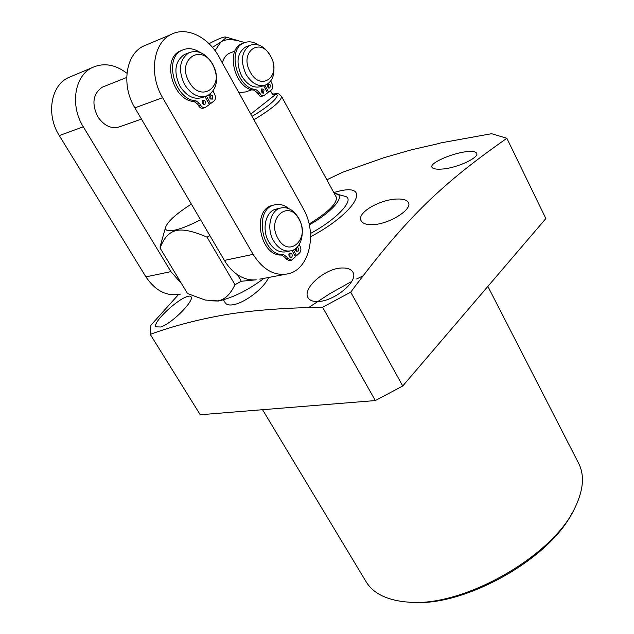 <?xml version="1.0" encoding="UTF-8"?>
<svg xmlns="http://www.w3.org/2000/svg" width="634" height="634" viewBox="0 0 634 634"><rect width="100%" height="100%" fill="white"/><g stroke="black" fill="none" stroke-linecap="round" stroke-linejoin="round"><path stroke-width="0.95" d="M375.344 400.561L402.748 385.987L545.866 218.556L506.859 138.267C473.027 162.138 452.026 178.709 427.015 202.595C401.758 227.337 380.265 252.784 350.705 292.155L322.571 307.26L375.344 400.561L200.257 414.755L150.234 334.356L150.908 325.21L178.55 294.509M363.084 275.845L356.633 278.968M350.507 282.075L328.943 294.224L308.615 307.593M487.871 286.402L578.676 463.422C584.596 475.04 583.526 489.448 575.474 506.629C554.164 555.733 462.202 608.077 407.559 602.046L404.508 601.793C385.662 599.574 372.855 592.893 366.103 581.743L262.547 409.707M572.439 512.351C549.504 559.426 463.058 607.538 410.967 602.221M333.769 192.53L336.717 191.753C372.546 181.696 357.75 211.693 310.605 236.759M326.835 179.763L342.851 172.171L383.792 157.755L411.094 149.901L440.012 143.244M322.571 307.26C285.134 307.791 252.918 310.24 225.918 314.615C198.585 319.362 173.359 325.939 150.234 334.356M268.634 277.47C263.807 288.739 244.098 303.234 233.058 304.748C229.056 305.398 226.449 304.74 225.228 302.783L223.477 299.834M160.64 327.001C171.965 323.744 194.797 300.239 191.04 296.783C190.406 295.801 188.758 295.864 186.095 296.95C175.016 301.213 152.326 323.039 155.885 326.843L160.64 327.001M264.021 278.334C248.021 290.261 232.797 297.822 218.35 301.039L208.491 300.73M209.878 235.626L207.033 237.132L234.984 284.682C230.356 294.445 224.61 299.842 217.739 300.881L205.218 300.048L187.561 293.582L160.093 248.076L160.236 246.182M181.586 283.683L170.903 271.629L83.292 126.784C69.922 105.672 74.432 76.08 91.859 67.775C103.39 62.441 115.087 64.288 126.951 73.29M160.212 246.151L161.519 241.633M141.461 119.089L120.405 126.554C111.846 129.479 104.285 126.174 97.715 116.632C91.478 103.524 93.008 93.713 102.288 87.183L104.341 86.367M207.033 237.132C192.894 231.022 182.513 228.858 175.887 230.641C169.024 232.337 163.762 238.146 160.093 248.076M200.55 219.744C190.937 224.769 182.743 228.145 175.959 229.857C168.573 231.576 165.094 230.792 165.506 227.527C167.368 221.749 175.99 213.935 191.357 204.085M147.35 44.467L143.197 46.219C125.587 54.643 121.181 85.582 134.876 107.867L224.412 260.392C228.01 266.454 232.369 271.225 237.496 274.712C243.63 278.754 249.867 280.458 256.207 279.808L241.324 281.258L234.984 284.682M237.496 274.712L241.324 281.258M253.117 254.369C263.134 270.076 274.982 276.519 288.652 273.698C309.788 268.784 317.468 232.749 303.274 208.641L218.999 56.878C208.198 36.756 186.182 26.081 170.792 34.624C153.111 43.104 148.776 74.764 162.629 97.684L253.117 254.369L224.412 260.392M273.587 240.896C266.367 228.937 270.029 210.94 280.077 208.158C287.313 206.407 293.487 209.688 298.59 218.009C305.723 230.063 301.958 248.108 291.585 250.668C284.626 252.197 278.627 248.94 273.587 240.896M289.793 251.04L286.837 251.65C279.871 253.172 273.88 249.939 268.84 241.934C261.628 230.015 265.305 212.089 275.346 209.307L277.169 208.863M288.993 208.713C284.024 204.711 278.952 203.498 273.761 205.067L271.804 205.551C251.373 210.853 260.352 256.619 281.48 255.003L284.69 257.198L285.49 258.609L289.334 260.693L290.919 260.376M296.244 248.084L296.443 251.278M289.191 253.568L289.96 254.4L289.976 257.388M297.386 246.959L298.717 248.837L298.043 251.278L295.698 250.454L295.293 248.845M273.761 205.067C253.331 210.377 262.317 256.215 283.453 254.599L286.663 256.802L287.464 258.212L291.307 260.305L295.531 256.722L292.036 250.533M293.376 249.986L296.601 255.7L299.676 252.8C301.15 251.032 301.293 248.861 300.104 246.309L299.161 244.605M291.925 254.004L292.337 255.573L291.767 257.214L291.141 257.602L289.215 256.556L288.819 254.662L289.373 253.346L289.992 252.958L291.925 254.004M295.127 256.001L296.601 255.7M299.01 219.261C310.628 238.479 289.041 258.989 278.017 238.503C266.09 218.611 288.525 198.759 299.01 219.261M180.674 294.049C167.154 296.815 155.568 291.093 145.923 276.876L59.287 135.589C46.076 115.023 50.625 86.066 67.949 77.816L72.038 76.096M184.502 84.409C178.003 70.128 179.446 59.58 188.837 52.773C197.84 49.492 205.773 53.232 212.628 64.002C219.087 78.45 217.446 88.99 207.722 95.615C199.044 98.579 191.302 94.838 184.502 84.409M205.646 96.352L203.094 97.256C194.424 100.212 186.689 96.503 179.898 86.113C173.415 71.896 174.865 61.395 184.256 54.595L186.333 53.771M200.043 52.424C193.75 48.311 187.743 47.59 182.013 50.26L180.111 51.021C161.266 59.017 172.955 100.846 194.115 101.527L197.657 104.158L198.529 105.696C199.964 107.915 201.62 108.707 203.498 108.089L204.964 107.582M209.537 95.298L210.797 96.487L210.963 99.253M202.262 100.735L203.546 101.923L203.704 104.737M212.715 95.805L212.168 99.269L209.703 98.072L210.242 94.609L212.715 95.805M182.013 50.26C163.16 58.249 174.857 100.156 196.025 100.854L199.567 103.493L200.447 105.03C201.881 107.249 203.538 108.049 205.416 107.423L209.442 104.467L204.988 96.582M206.446 96.114L210.654 103.556L214.094 100.949C215.766 99.316 215.948 97.113 214.649 94.355L213.111 91.082M205.464 101.258L204.909 104.745L202.42 103.54L202.967 100.053L205.464 101.258M209.212 104.055L210.654 103.556M212.739 64.723C225.45 85.82 201.176 104.198 189.114 81.873C176.062 60.024 201.319 42.446 212.739 64.723M506.859 138.267L491.572 133.703L440.21 143.007M441.803 169.08C456.916 168.24 479.867 157.311 476.625 153.198C475.619 151.558 472.251 151.05 466.505 151.685C451.765 153.246 428.988 163.287 432.008 167.289C432.935 168.866 436.2 169.46 441.803 169.08M317.468 301.53C333.912 301.689 359.066 281.139 352.853 272.113C351.173 269.299 347.789 267.928 342.709 267.976C325.916 267.556 301.95 288.327 308.021 297.711C309.598 300.334 312.752 301.602 317.468 301.53M371.556 224.69C366.095 224.674 362.632 223.406 361.166 220.87C356.023 212.873 380.582 199.076 397.645 199.013C403.367 198.902 406.933 200.051 408.344 202.452C413.099 209.236 388.357 224.864 371.556 224.69M345.506 196.263L346.188 196.627C354.137 200.645 336.519 219.364 310.494 233.471M334.292 193.481L334.53 193.505C347.226 193.861 334.189 210.837 309.305 224.904M253.925 119.778C272.739 108.343 281.916 100.513 281.464 96.297L336.282 197.15C337.478 203.197 328.42 212.144 309.107 224M250.771 114.096L275.703 94.379L273.737 94.823L271.899 93.341L270.417 90.63M243.979 42.343L244.28 42.74M267.389 85.075L268.84 87.746M244.082 42.367L242.378 41.892C232.519 38.912 225.371 38.928 220.941 41.923C224.801 39.142 226.378 37.501 225.672 36.994C223.675 36.669 218.128 38.896 209.038 43.667M212.453 47.36L220.941 41.923L215.013 50.625M222.383 62.98C223.556 58.241 225.91 54.984 229.453 53.208L231.038 52.598M251.936 89.735L245.524 91.954L238.859 92.643M272.961 62.013C275.481 73.124 273.206 80.724 266.137 84.821C258.624 87.246 251.92 83.751 246.024 74.329C240.191 61.023 241.491 51.362 249.931 45.347C257.697 42.692 264.544 46.203 270.48 55.879L271.479 57.908M264.552 85.368L261.699 86.359C254.186 88.784 247.49 85.305 241.602 75.921C235.777 62.671 237.084 53.042 245.524 47.043L247.117 46.433M258.41 44.911C253.228 41.567 248.29 40.941 243.599 43.041L241.776 43.746C224.919 50.427 235.198 89.299 253.949 90.107L257.071 92.54L259.853 96.019L261.533 96.352L263.649 95.679M267.532 84.591L268.523 85.63L268.729 88.071M261.2 89.497L262.214 90.543L262.413 93.016M270.361 84.996L269.886 88.158L267.738 87.032L268.214 83.87L270.361 84.996M243.599 43.041C226.742 49.721 237.037 88.657 255.787 89.473L258.91 91.906L261.042 94.965L262.373 95.663L263.998 95.56L267.556 92.873L263.625 85.685M264.901 85.273L268.61 92.049L271.614 89.695C273.064 88.213 273.206 86.208 272.049 83.68L270.773 81.033M264.053 89.909L263.562 93.103L261.398 91.978L261.89 88.784L264.053 89.909M267.342 92.477L268.61 92.049M270.773 56.513C282.043 75.858 260.915 92.445 250.248 72.014C238.701 52.043 260.622 36.13 270.773 56.513M350.705 292.155L402.748 385.987M134.876 107.867L162.629 97.684M285.49 258.609L287.464 258.212M284.69 257.198L286.663 256.802M281.48 255.003L283.453 254.599M83.292 126.784L59.287 135.589M170.903 271.629L145.923 276.876M198.529 105.696L200.447 105.03M197.657 104.158L199.567 103.493M194.115 101.527L196.025 100.854M272.668 94.284C283.873 92.247 273.286 103.976 252.015 116.347M272.771 94.363L275.703 94.379M257.84 93.943L259.686 93.317M257.071 92.54L258.91 91.906M253.949 90.107L255.787 89.473M165.506 227.527L160.133 246.547M259.789 279.134L285.078 274.371M143.197 46.219L170.792 34.624M280.077 208.158L275.346 209.307M91.859 67.775L67.949 77.816M126.697 77.483L102.288 87.183M188.837 52.773L184.256 54.595M334.53 193.505L346.188 196.627M281.464 96.297C278.358 93.872 280.299 93.182 272.477 94.109M273.278 94.672L273.745 94.823M225.672 36.994L242.378 41.892M234.992 51.085L229.453 53.208M249.931 45.347L245.524 47.043"/></g></svg>
